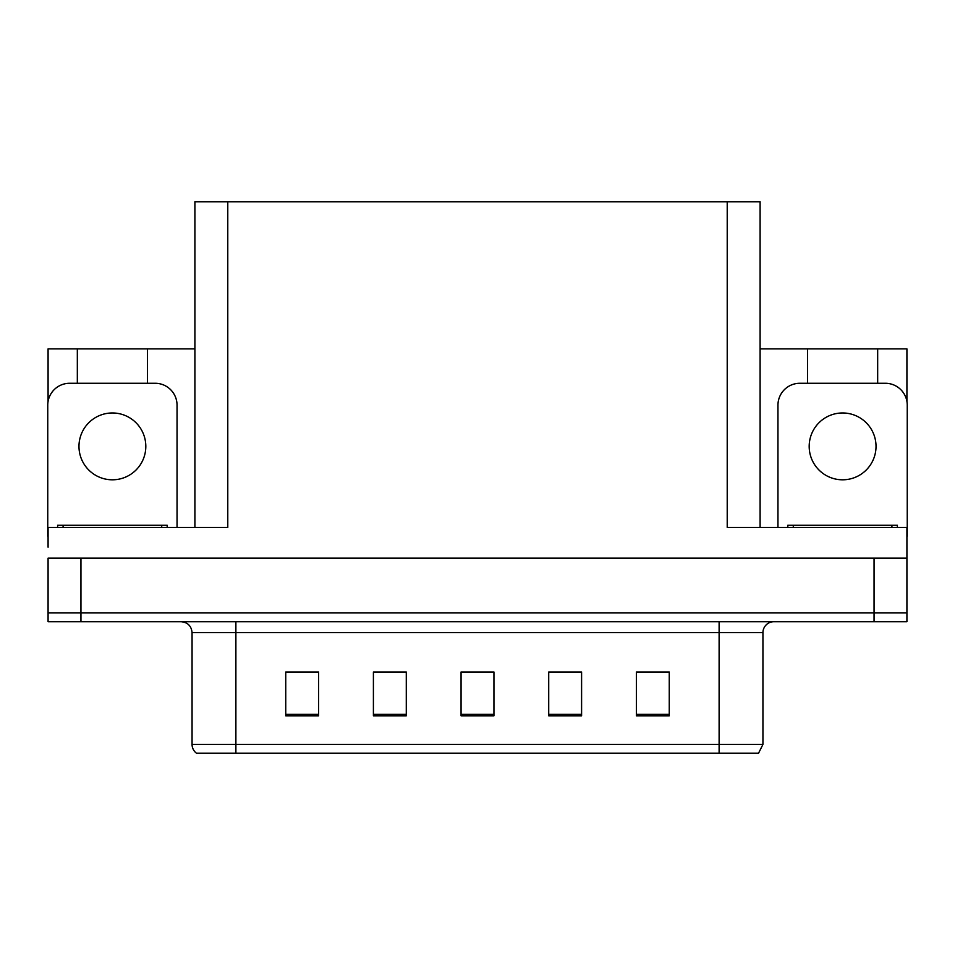 <?xml version="1.0" encoding="UTF-8"?>
<svg xmlns="http://www.w3.org/2000/svg" width="955" height="955" viewBox="0 0 955 955"><rect width="100%" height="100%" fill="white"/><g stroke="black" fill="none" stroke-linecap="round" stroke-linejoin="round"><path stroke-width="1.43" d="M194.904 527.47L194.904 201.815L727.221 201.815L727.221 527.47L906.916 527.47L906.916 558.15L48.084 558.15L48.084 612.931L80.948 612.931L48.084 612.931L48.084 621.705L80.948 621.705L80.948 612.931L874.052 612.931L80.948 612.931L80.948 558.15M48.084 547.191L48.084 527.47L227.779 527.47L227.779 201.815M77.331 383.265L77.331 348.862L48.084 348.862L48.084 401.398M80.948 621.705L906.916 621.705L906.916 612.931L874.052 612.931L906.916 612.931L906.916 547.191M877.669 383.265L877.669 348.862L906.916 348.862L906.916 401.398M727.221 201.815L760.096 201.815L760.096 527.47M760.096 348.862L807.536 348.862L807.536 383.265M147.464 383.265L147.464 348.862L194.904 348.862M77.331 348.862L147.464 348.862M877.669 348.862L807.536 348.862M762.938 744.423L758.557 753.185L719.115 753.185L719.115 744.423L762.938 744.423L762.938 632.652A10.959 10.959 0 0 1 773.896 621.705M719.115 753.185L196.444 753.185A10.959 10.959 0 0 1 192.062 744.423L192.062 632.652C191.406 626.003 187.753 622.35 181.104 621.705M669.252 715.82L669.252 671.998L636.388 671.998L636.388 715.82L669.252 715.82M581.595 715.82L581.595 671.998L548.719 671.998L548.719 715.82L581.595 715.82M318.612 715.82L318.612 671.998L285.748 671.998L285.748 715.82L318.612 715.82M406.281 715.82L406.281 671.998L373.405 671.998L373.405 715.82L406.281 715.82M493.938 715.82L493.938 671.998L461.062 671.998L461.062 715.82L493.938 715.82M192.062 744.423L235.885 744.423L235.885 753.185L221.297 753.185M636.388 672.213L667.939 672.213M651.501 672.213L637.594 672.213M378.335 672.213L394.773 672.213M317.633 672.213L303.714 672.213M287.276 672.213L318.612 672.213M560.442 672.213L576.88 672.213M469.394 672.213L485.832 672.213M112.404 412.966A33.425 33.425 0 0 0 78.978 446.379A33.425 33.425 0 0 0 112.404 479.804A33.425 33.425 0 0 0 145.817 446.379A33.425 33.425 0 0 0 112.404 412.966M48.084 536.233A21.917 21.917 0 0 0 47.75 536.233L47.75 405.183A21.917 21.917 0 0 1 69.667 383.265L155.128 383.265A21.917 21.917 0 0 1 177.045 405.183L177.045 527.47M842.597 412.966A33.425 33.425 0 0 0 809.183 446.379A33.425 33.425 0 0 0 842.597 479.804A33.425 33.425 0 0 0 876.022 446.379A33.425 33.425 0 0 0 842.597 412.966M777.955 527.47L777.955 405.183A21.917 21.917 0 0 1 799.872 383.265L885.333 383.265A21.917 21.917 0 0 1 907.25 405.183L907.25 536.233A21.917 21.917 0 0 0 906.916 536.233M57.61 527.47L57.61 525.274L167.185 525.274L167.185 527.47M787.815 527.47L787.815 525.274L897.39 525.274L897.39 527.47M874.052 558.15L874.052 621.705M719.115 621.705L719.115 632.652L192.062 632.652M762.938 632.652L719.115 632.652L719.115 744.423L235.885 744.423L235.885 621.705M493.938 714.304L461.062 714.304M406.281 714.304L373.405 714.304M318.612 714.304L285.748 714.304M581.595 714.304L548.719 714.304M669.252 714.304L636.388 714.304M63.09 525.274L63.09 527.47M161.705 525.274L161.705 527.47M793.295 525.274L793.295 527.47M891.91 525.274L891.91 527.47"/></g></svg>
